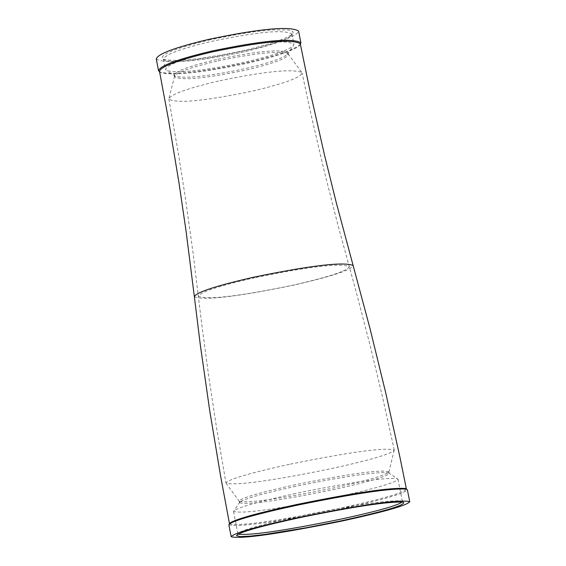 <?xml version="1.0" encoding="UTF-8"?>
<svg xmlns="http://www.w3.org/2000/svg" width="566" height="566" viewBox="0 0 566 566"><rect width="100%" height="100%" fill="white"/><g stroke="black" fill="none" stroke-linecap="round" stroke-linejoin="round"><path stroke-width="0.42" stroke-dasharray="2.83 2.12" d="M210.488 39.726C173.988 48.584 158.225 55.121 163.192 59.331C176.451 62.048 203.42 59.069 244.102 50.381C270.364 44.226 286.424 38.771 292.297 34.002L293.202 32.573L292.785 31.399L288.023 29.885L271.899 29.92L256.398 31.477L238.527 34.144L210.488 39.726M244.01 51.81C204.298 60.286 177.972 63.201 165.046 60.555L163.532 59.189C164.77 54.64 180.66 48.726 211.203 41.438C257.48 31.781 284.394 29.298 291.936 33.995L291.051 35.835C285.328 40.476 269.649 45.804 244.01 51.81M213.219 51.711C182.662 58.991 166.765 64.878 165.52 69.385L167.005 70.729C179.896 73.339 206.229 70.403 245.998 61.92C271.673 55.914 287.365 50.607 293.068 45.995L293.945 44.19C286.41 39.549 259.504 42.061 213.219 51.711M216.53 59.572C189.433 66.01 175.326 71.217 174.208 75.193L175.517 76.368C186.914 78.653 210.269 76.035 245.58 68.514C268.369 63.187 282.285 58.496 287.33 54.428L288.094 52.843C281.415 48.775 257.558 51.018 216.53 59.572M216.842 61.149C191.768 67.064 177.696 72.045 174.611 76.07L174.512 76.757C181.332 80.804 205.125 78.575 245.885 70.071C272.989 63.654 287.167 58.439 288.405 54.414L288.052 53.82C279.024 50.607 255.28 53.048 216.842 61.149M218.391 81.058C189.037 87.963 172.566 93.73 168.986 98.357L168.873 99.114C176.776 103.741 204.588 101.081 252.295 91.14C284.054 83.648 300.645 77.599 302.074 72.986L301.678 72.328C291.193 68.677 263.431 71.585 218.391 81.058M156.266 58.97C164.833 64.163 194.57 61.439 245.453 50.806C279.321 42.768 297.03 36.182 298.579 31.045M300.376 44.318L299.93 44.806C293.598 49.921 276.208 55.808 247.745 62.465C203.682 71.861 174.498 75.115 160.206 72.222L159.612 71.939M159.499 71.366L161.133 72.83C175.262 75.688 204.121 72.469 247.703 63.18C275.847 56.6 293.054 50.777 299.308 45.726L300.263 43.745M229.492 523.819L229.499 523.84C239.432 526.401 276.031 521.265 339.296 508.424C381.555 499.219 403.926 492.788 406.423 489.123L406.423 489.123M228.855 524.788C238.88 527.37 275.812 522.185 339.642 509.23C382.283 499.941 404.86 493.453 407.371 489.767M402.249 501.978L402.412 501.504L401.577 500.931C387.795 499.976 353.906 505.013 299.909 516.043C264.909 523.635 244.42 529.267 238.442 532.931L237.89 533.788L238.215 534.163M295.494 493.51C260.615 501.101 240.154 506.789 234.119 510.567L233.546 511.473C242.786 513.949 276.816 509.209 335.645 497.266C374.925 488.691 395.705 482.671 398.004 479.211L397.127 478.588C383.217 477.513 349.342 482.487 295.494 493.51M295.877 486.286C264.138 493.205 245.502 498.405 239.977 501.879L239.446 502.721C247.858 505.028 278.868 500.733 332.468 489.845C368.233 482.027 387.158 476.522 389.224 473.339L388.418 472.759C375.704 471.74 344.857 476.247 295.877 486.286M295.558 484.673C259.801 492.526 240.989 498.009 239.135 501.129L239.347 501.434C249.981 503.11 280.92 498.724 332.157 488.267C366.053 480.874 384.944 475.49 388.835 472.101L388.913 471.747C380.748 469.384 349.632 473.7 295.558 484.673M289.304 464.339C249.196 473.176 228.084 479.409 225.975 483.024L226.223 483.399C238.265 485.423 273.031 480.555 330.516 468.811C368.551 460.483 389.769 454.364 394.177 450.451L394.261 450.012C385 447.225 350.014 452.001 289.304 464.339M194.35 296.626C203.081 300.787 236.093 296.98 293.372 285.2C331.626 276.498 351.543 269.918 353.113 265.475M254.82 277.694C219.24 285.816 200.428 291.971 198.369 296.167C206.661 300.122 238.024 296.499 292.466 285.306C328.818 277.036 347.729 270.789 349.215 266.572C340.237 262.879 308.767 266.586 254.82 277.694M165.046 60.555L163.192 59.331M163.532 59.189L165.52 69.385M175.517 76.368L167.005 70.729M174.208 75.193L174.512 76.757M174.611 76.07L168.986 98.357M299.308 45.726L299.93 44.806M238.442 532.931L237.161 534.828M233.546 511.473L237.89 533.788M239.977 501.879L234.119 510.567M239.135 501.129L239.446 502.721M239.347 501.434L226.223 483.399M168.873 99.114L178.644 155.063L185.266 197.223L193.162 253.667L201.567 322.896L208.713 376.319L216.849 429.707L225.975 483.024M291.936 33.995L293.945 44.19M287.33 54.428L293.068 45.995M288.094 52.843L288.405 54.414M288.052 53.82L301.678 72.328M394.261 450.012L382.559 397.198L369.923 344.694L356.354 292.523L337.98 225.254L323.957 170.012L311.038 114.615L302.074 72.986M388.835 472.101L394.177 450.451M388.913 471.747L389.224 473.339M388.418 472.759L397.127 478.588M398.004 479.211L402.412 501.504M161.133 72.83L160.206 72.222M401.577 500.931L403.473 502.198M291.051 35.835L292.297 34.002"/><path stroke-width="0.85" d="M300.9 42.804L298.579 31.045C290.231 25.831 260.395 28.576 209.087 39.28C175.234 47.36 157.624 53.926 156.266 58.97L158.558 70.736C159.93 65.741 177.547 59.218 211.408 51.152C262.737 40.448 292.565 37.667 300.9 42.804L300.376 44.318M300.263 43.745C292.021 38.672 262.525 41.424 211.769 52.008C178.283 59.982 160.857 66.434 159.499 71.366L168.42 119.242L179.082 183.434L186.157 231.812L194.35 296.626C196.508 292.212 216.304 285.731 253.752 277.184C310.543 265.489 343.668 261.584 353.113 265.475L336.204 202.373L324.474 154.907L310.097 91.444L300.263 43.745M353.113 265.475L370.065 328.761L385.651 392.549L399.844 456.797L406.416 489.095L405.504 488.479C390.618 487.39 354.167 492.774 296.152 504.639C258.57 512.81 236.553 518.895 230.1 522.892L228.855 524.788L231.183 536.745C241.187 539.221 278.118 533.993 341.963 521.045C384.618 511.777 407.209 505.332 409.734 501.709C400.091 499.177 363.004 504.44 298.48 517.515C255.839 526.812 233.404 533.222 231.183 536.745M409.734 501.709L407.371 489.767L406.452 489.116C391.439 488.019 354.663 493.453 296.11 505.424C258.188 513.666 235.972 519.807 229.463 523.84L230.1 522.892M340.675 520.939L306.383 527.724L265.242 534.403L250.144 536.144L240.338 536.603L236.616 535.74L237.161 534.828C243.253 531.099 264.145 525.361 299.831 517.628C354.889 506.379 389.436 501.235 403.473 502.198C406.098 504.964 385.163 511.211 340.675 520.939M238.215 534.163C250.405 535.613 284.33 530.667 339.982 519.333C376.737 511.367 397.495 505.587 402.249 501.978M159.612 71.939L158.558 70.736M405.504 488.479L406.452 489.116M229.492 523.805L220.45 475.221L209.682 410.343L200.371 345.38L194.35 296.626"/></g></svg>
